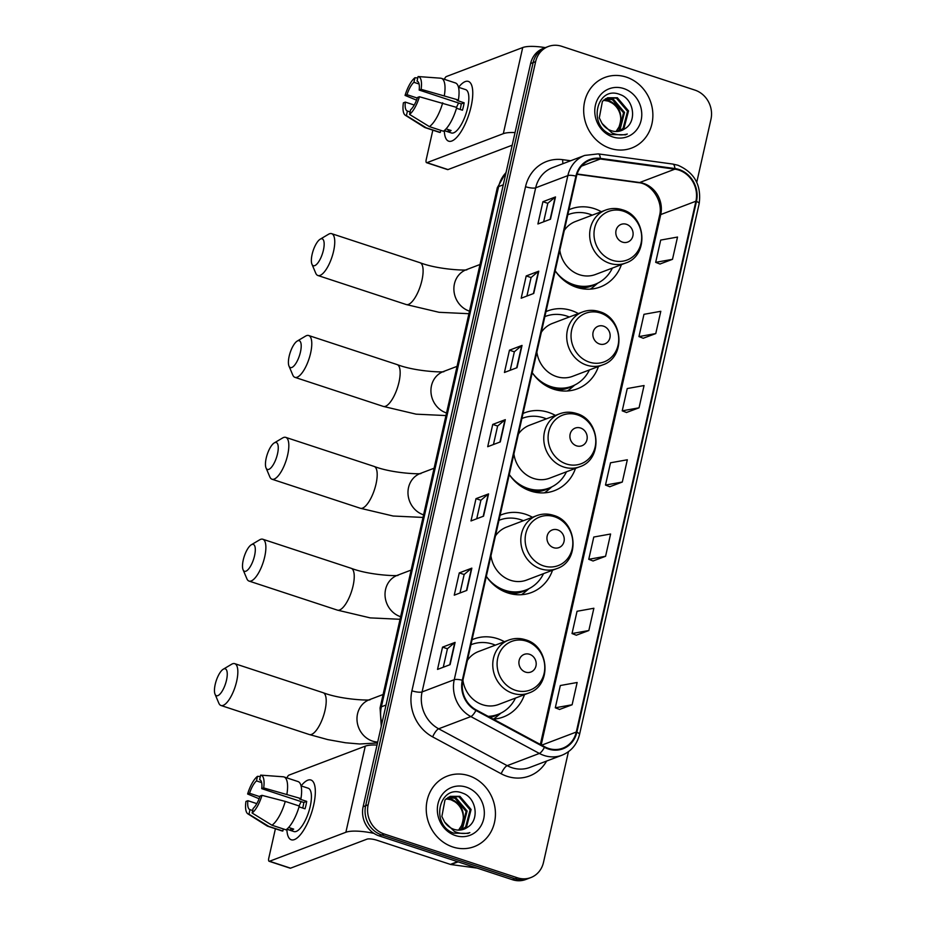 <?xml version="1.0" encoding="UTF-8"?>
<svg xmlns="http://www.w3.org/2000/svg" width="926" height="926" viewBox="0 0 926 926"><rect width="100%" height="100%" fill="white"/><g stroke="black" fill="none" stroke-linecap="round" stroke-linejoin="round"><path stroke-width="1.39" d="M504.392 641.706A41.682 37.688 69.2 0 0 497.459 638.651A41.682 37.688 69.2 0 0 473.799 639.033A41.682 37.688 69.2 0 0 472.04 639.75M532.438 517.287A41.682 37.688 69.2 0 0 525.493 514.231A41.682 37.688 69.2 0 0 501.834 514.601A41.682 37.688 69.2 0 0 500.086 515.331M486.312 576.412A41.682 37.688 69.2 0 0 507.761 592.918A41.682 37.688 69.2 0 0 531.431 592.536A41.682 37.688 69.2 0 0 552.533 570.219M555.392 415.427A41.682 37.688 69.2 0 0 548.458 412.371A41.682 37.688 69.2 0 0 524.787 412.741A41.682 37.688 69.2 0 0 523.04 413.471M509.265 474.552A41.682 37.688 69.2 0 0 530.714 491.058A41.682 37.688 69.2 0 0 554.385 490.687A41.682 37.688 69.2 0 0 575.497 468.371M578.345 313.567A41.682 37.688 69.2 0 0 571.411 310.511A41.682 37.688 69.2 0 0 547.741 310.893A41.682 37.688 69.2 0 0 545.993 311.611M532.23 372.703A41.682 37.688 69.2 0 0 553.679 389.209A41.682 37.688 69.2 0 0 577.338 388.827A41.682 37.688 69.2 0 0 598.451 366.511M601.298 211.718A41.682 37.688 69.2 0 0 594.365 208.651A41.682 37.688 69.2 0 0 570.694 209.033A41.682 37.688 69.2 0 0 568.946 209.751M555.183 270.843A41.682 37.688 69.2 0 0 576.632 287.349A41.682 37.688 69.2 0 0 600.291 286.967A41.682 37.688 69.2 0 0 621.404 264.651M493.315 719.132A41.682 37.688 69.2 0 0 503.385 716.967A41.682 37.688 69.2 0 0 524.498 694.65M696.757 182.283L710.96 119.292A23.59 21.333 69.2 0 0 694.94 90.111L561.688 46.3A23.59 21.333 69.2 0 0 548.296 46.508L543.261 48.418A23.59 21.333 69.2 0 0 530.598 63.558L363.131 806.708A23.59 21.333 69.2 0 0 379.151 835.889L512.402 879.7A23.59 21.333 69.2 0 0 525.794 879.492L528.306 878.531A23.59 21.333 69.2 0 1 514.914 878.751A23.59 21.333 69.2 0 0 528.306 878.531L530.818 877.582A23.59 21.333 69.2 0 0 543.481 862.442L568.437 751.715M545.784 47.469A23.59 21.333 69.2 0 0 533.121 62.609L365.643 805.747A23.59 21.333 69.2 0 0 381.662 834.939L514.914 878.751L381.662 834.939A23.59 21.333 69.2 0 1 365.643 805.747L533.121 62.609A23.59 21.333 69.2 0 1 545.784 47.469M626.3 77.113A37.746 34.135 69.2 0 0 604.875 77.46A37.746 34.135 69.2 0 0 583.785 113.296A37.746 34.135 69.2 0 0 610.246 148.38A37.746 34.135 69.2 0 0 631.671 148.044A37.746 34.135 69.2 0 0 652.761 112.196A37.746 34.135 69.2 0 0 626.3 77.113A37.746 34.135 69.2 0 0 604.875 77.46A37.746 34.135 69.2 0 0 583.785 113.296A37.746 34.135 69.2 0 0 610.246 148.38A37.746 34.135 69.2 0 0 631.671 148.044A37.746 34.135 69.2 0 0 652.761 112.196A37.746 34.135 69.2 0 0 626.3 77.113M468.869 775.71A37.746 34.135 69.2 0 0 447.443 776.046A37.746 34.135 69.2 0 0 426.342 811.894A37.746 34.135 69.2 0 0 452.802 846.977A37.746 34.135 69.2 0 0 474.239 846.63A37.746 34.135 69.2 0 0 495.329 810.794A37.746 34.135 69.2 0 0 468.869 775.71A37.746 34.135 69.2 0 0 447.443 776.046A37.746 34.135 69.2 0 0 426.342 811.894A37.746 34.135 69.2 0 0 452.802 846.977A37.746 34.135 69.2 0 0 474.239 846.63A37.746 34.135 69.2 0 0 495.329 810.794A37.746 34.135 69.2 0 0 468.869 775.71M678.827 170.083A25.164 22.756 -110.8 0 1 695.912 201.22L576.285 732.038A25.164 22.756 -110.8 0 1 562.776 748.185A25.164 22.756 -110.8 0 1 544.673 746.773L476.149 709.895A25.164 22.756 -110.8 0 1 462.884 680.402L576.481 176.299A25.164 22.756 -110.8 0 1 589.989 160.152A25.164 22.756 -110.8 0 1 600.303 158.994L674.846 169.169A25.164 22.756 -110.8 0 1 678.827 170.083M678.955 169.493A25.801 23.324 69.2 0 0 674.88 168.544L600.337 158.381A25.801 23.324 69.2 0 0 575.926 176.114L462.317 680.228A25.801 23.324 69.2 0 0 475.918 710.45L544.442 747.328A25.801 23.324 69.2 0 0 576.852 732.223L696.468 201.405A25.801 23.324 69.2 0 0 678.955 169.493M559.57 709.443L572.118 704.767L577.141 682.497L560.323 685.518L555.299 707.788L559.674 709.49M576.296 635.213L588.843 630.525L593.867 608.255L577.048 611.276L572.025 633.546L576.4 635.248M593.034 560.971L605.581 556.283L610.593 534.013L593.774 537.034L588.762 559.304L593.138 561.006M659.949 264.014L672.496 259.326L677.519 237.056L660.701 240.077L655.677 262.347L660.053 264.049M643.223 338.256L655.77 333.568L660.794 311.298L643.975 314.319L638.952 336.589L643.327 338.291M626.485 412.487L639.044 407.81L644.056 385.54L627.238 388.55L622.226 410.831L626.601 412.533M609.759 486.729L622.307 482.041L627.33 459.771L610.512 462.792L605.488 485.062L609.864 486.775M548.296 46.508A23.59 21.333 69.2 0 0 535.633 61.66L368.154 804.798A23.59 21.333 69.2 0 0 384.174 833.979L517.426 877.79A23.59 21.333 69.2 0 0 530.818 877.582M466.82 590.406L454.249 595.175L459.273 572.905L471.843 568.136L466.82 590.406M450.094 664.648L437.523 669.417L442.535 647.147L455.106 642.378L450.094 664.648M517.009 367.691L504.438 372.46L509.462 350.19L522.033 345.421L517.009 367.691M533.746 293.449L521.176 298.218L526.2 275.948L538.758 271.179L533.746 293.449M550.472 219.207L537.902 223.976L542.925 201.706L555.496 196.937L550.472 219.207M483.557 516.164L470.987 520.944L475.999 498.663L488.569 493.894L483.557 516.164M500.283 441.922L487.713 446.702L492.736 424.432L505.307 419.652L500.283 441.922M492.736 424.432L497.621 426.029L504.948 419.848A6.297 1.586 12.7 0 1 505.307 419.652M475.999 498.663L480.895 500.272M476.728 518.757L480.895 500.237L488.222 494.09A6.297 1.586 12.7 0 1 488.569 493.894M542.925 201.706L547.81 203.315M543.643 221.8L547.822 203.269L555.137 197.134A6.297 1.586 12.7 0 1 555.496 196.937M526.2 275.948L531.084 277.557M526.917 296.042L531.096 277.511L538.411 271.364A6.297 1.586 12.7 0 1 538.758 271.179M509.462 350.19L514.347 351.799M510.191 370.284L514.358 351.753L521.685 345.606A6.297 1.586 12.7 0 1 522.033 345.421M442.535 647.147L447.432 648.756M443.265 667.241L447.443 648.709L454.759 642.563A6.297 1.586 12.7 0 1 455.106 642.378M459.273 572.905L464.157 574.514M459.99 592.999L464.169 574.467L471.484 568.332A6.297 1.586 12.7 0 1 471.843 568.136M622.307 482.041L605.488 485.062M639.044 407.81L622.226 410.831M655.77 333.568L638.952 336.589M672.496 259.326L655.677 262.347M605.581 556.283L588.762 559.304M588.843 630.525L572.025 633.546M572.118 704.767L555.299 707.788M493.454 444.515L497.632 425.995M603.937 99.927L609.389 100.784C620.026 106.305 623.221 115.044 618.962 127.024A17.779 16.066 69.2 0 0 612.132 103.087L608.382 101.154L603.497 100.297M605.743 98.677L613.371 99.267L624.541 112.416L620.096 129.455L617.781 131.423M605.28 98.955L612.375 99.649L623.545 112.798L619.1 129.825L617.237 131.48M624.633 128.864C637.458 121.804 633.847 99.105 620.316 94.649C596.726 84.544 587.026 126.179 611.183 134.571L625.525 134.791L627.296 134.015C622.064 135.497 616.913 135.092 611.843 132.823L602.05 123.447A17.779 16.066 69.2 0 0 611.345 130.716A17.779 16.066 69.2 0 0 621.439 130.554A17.779 16.066 69.2 0 0 624.633 128.864L621.369 130.589M602.05 123.447L599.296 117.903L602.409 101.374L607.676 97.762L617.364 97.751L628.534 110.9L624.089 127.938L619.876 131.052M607.19 97.959L616.369 98.133L627.539 111.282L623.094 128.309L619.355 131.179M623.73 88.549A25.639 23.185 69.2 0 0 595.406 105.228A25.639 23.185 69.2 0 0 612.815 136.955A25.639 23.185 69.2 0 0 641.139 120.264A25.639 23.185 69.2 0 0 623.73 88.549M618.962 127.024L616.033 131.504M627.296 134.015L625.212 134.907M458.555 87.299A31.461 10.846 108.2 0 1 472.665 90.401A31.461 10.846 108.2 0 1 471.102 106.525A31.461 10.846 108.2 0 1 457.513 136.504A31.461 10.846 108.2 0 1 444.306 130.635A31.461 10.846 108.2 0 0 448.705 141.18A31.461 10.846 108.2 0 0 471.102 106.525A31.461 10.846 108.2 0 0 468.359 81.407A31.461 10.846 108.2 0 0 458.555 87.299M545.345 47.631A31.461 7.94 -167.3 0 0 522.715 47.55L446.367 76.545A3.935 1.354 -71.8 0 0 444.411 79.335M515.053 132.568A31.461 7.94 -167.3 0 0 503.316 133.668L426.955 162.663L447.999 169.574L512.205 145.197M447.999 169.574A3.935 1.354 108.2 0 1 447.605 169.597L426.562 162.687A3.935 1.354 -71.8 0 1 426.226 159.55L432.836 130.172M417.302 98.063L407 94.683A15.73 5.429 108.2 0 1 413.91 82.298L419.073 84M417.256 81.175L417.059 81.106A15.73 5.429 108.2 0 1 417.151 81.141A15.73 5.429 108.2 0 1 419.165 90.053L461.241 103.886A15.73 5.429 -71.8 0 1 460.604 107.532A15.73 5.429 -71.8 0 1 460.129 109.453M456.553 107.37A15.73 5.429 108.2 0 1 458.636 103.029M458.486 87.276L465.651 89.625A22.803 7.871 108.2 0 1 467.642 107.833A22.803 7.871 108.2 0 1 451.402 132.962L444.237 130.612M440.313 78.189A25.951 8.947 108.2 0 1 440.626 78.189A25.951 8.947 108.2 0 1 441.389 78.34L455.418 82.946A25.951 8.947 108.2 0 1 458.393 100.008L457.12 100.483L464.134 102.798A22.803 7.871 108.2 0 1 463.428 106.455A22.803 7.871 108.2 0 1 462.456 110.217L456.483 108.249M444.341 130.52L447.976 131.712A22.803 7.871 108.2 0 0 451.112 130.52L446.066 128.864M456.726 107.428A25.951 8.947 108.2 0 1 443.427 131.226L429.398 126.619L409.547 114.43L410.577 109.858A15.73 5.429 108.2 0 0 417.487 97.485L419.42 96.744L456.726 107.428M410.102 111.93L407.428 111.051L406.398 115.623L426.249 127.811L440.278 132.418L440.753 130.346M440.278 132.418A25.951 8.947 108.2 0 1 439.202 132.268L425.173 127.649A25.951 8.947 108.2 0 1 424.478 127.325L405.31 115.241A20.453 7.049 108.2 0 1 403.389 102.832L405.322 102.103L414.246 105.032M458.393 100.008L421.099 89.324L419.165 90.053M441.389 78.34A25.951 8.947 108.2 0 1 444.364 95.39M442.697 102.821A25.951 8.947 108.2 0 1 429.398 126.619M426.249 127.811A25.951 8.947 108.2 0 1 425.173 127.649M417.059 81.106L418.089 76.545L440.626 78.189M418.089 76.545A20.453 7.049 108.2 0 1 421.099 89.324M419.42 96.744A20.453 7.049 108.2 0 1 409.547 114.43M406.398 115.623A20.453 7.049 108.2 0 1 405.31 115.241M407.428 111.051A15.73 5.429 108.2 0 1 407.336 111.027A15.73 5.429 108.2 0 1 405.322 102.103M407 94.683L405.067 95.413L416.538 100.147M405.067 95.413A20.453 7.049 108.2 0 1 414.941 77.738L413.91 82.298M417.765 77.946L414.941 77.738M464.134 102.798L461.241 103.886M448.439 129.64L447.976 131.712M312.108 254.43A14.156 4.885 -71.8 0 0 311.946 264.223A14.156 4.885 -71.8 0 0 317.583 263.285A14.156 4.885 -71.8 0 0 323.417 250.124A14.156 4.885 -71.8 0 0 320.176 239.209A14.156 4.885 -71.8 0 0 312.108 254.43M320.176 239.209L328.522 234.255A22.016 7.593 108.2 0 1 331.658 233.665A22.016 7.593 108.2 0 1 333.58 251.247A22.016 7.593 108.2 0 1 317.896 275.508A22.016 7.593 108.2 0 1 315.731 273.17L311.946 264.223M622.446 242.114A9.434 8.531 69.2 0 0 632.875 235.98A9.434 8.531 69.2 0 0 626.462 224.3A9.434 8.531 69.2 0 0 616.045 230.435A9.434 8.531 69.2 0 0 622.446 242.114M559.825 250.251A28.312 25.592 69.2 0 0 579.468 274.733A28.312 25.592 69.2 0 0 595.545 274.466L625.663 263.03C649.01 255.692 646.475 216.221 622.422 209.797C616.693 207.956 611.079 208.061 605.569 210.098A28.312 25.592 69.2 0 0 589.746 236.975A28.312 25.592 69.2 0 0 609.597 263.297A28.312 25.592 69.2 0 0 625.663 263.03M555.183 270.809A37.353 33.776 69.2 0 0 573.773 284.699A37.353 33.776 69.2 0 0 594.99 284.363A37.353 33.776 69.2 0 0 612.375 268.077M592.27 215.145A37.353 33.776 69.2 0 0 589.665 214.172A37.353 33.776 69.2 0 0 568.46 214.508A37.353 33.776 69.2 0 0 567.823 214.763L568.46 214.508M568.298 283.472A37.353 33.776 69.2 0 0 572.523 285.173A37.353 33.776 69.2 0 0 593.728 284.838L594.99 284.363M605.569 210.098L575.44 221.534A28.312 25.592 69.2 0 0 564.304 230.343M597.768 283.136L593.913 286.423A40.894 36.971 -110.8 0 1 590.29 289.132M289.155 356.279A14.156 4.885 -71.8 0 0 288.993 366.083A14.156 4.885 -71.8 0 0 294.63 365.145A14.156 4.885 -71.8 0 0 300.464 351.984A14.156 4.885 -71.8 0 0 297.223 341.069A14.156 4.885 -71.8 0 0 289.155 356.279M297.223 341.069L305.568 336.115A22.016 7.593 108.2 0 1 308.705 335.525A22.016 7.593 108.2 0 1 310.615 353.095A22.016 7.593 108.2 0 1 294.943 377.357A22.016 7.593 108.2 0 1 292.778 375.03L288.993 366.083M599.492 343.974A9.434 8.531 69.2 0 0 609.921 337.828A9.434 8.531 69.2 0 0 603.509 326.16A9.434 8.531 69.2 0 0 593.091 332.295A9.434 8.531 69.2 0 0 599.492 343.974M536.86 352.111A28.312 25.592 69.2 0 0 556.514 376.581A28.312 25.592 69.2 0 0 572.592 376.326L602.71 364.89C626.057 357.54 623.522 318.069 599.469 311.645C593.74 309.816 588.114 309.921 582.604 311.958A28.312 25.592 69.2 0 0 566.793 338.835A28.312 25.592 69.2 0 0 586.633 365.145A28.312 25.592 69.2 0 0 602.71 364.89M532.23 372.669A37.353 33.776 69.2 0 0 550.82 386.559A37.353 33.776 69.2 0 0 572.025 386.211A37.353 33.776 69.2 0 0 589.422 369.937M569.316 317.005A37.353 33.776 69.2 0 0 566.712 316.032A37.353 33.776 69.2 0 0 545.507 316.368A37.353 33.776 69.2 0 0 544.858 316.623M545.333 385.32A37.353 33.776 69.2 0 0 549.569 387.033A37.353 33.776 69.2 0 0 570.775 386.698L572.025 386.211M582.604 311.958L552.486 323.394A28.312 25.592 69.2 0 0 541.351 332.202M574.815 384.996L570.96 388.283A40.894 36.971 -110.8 0 1 567.337 390.992M266.202 458.139A14.156 4.885 -71.8 0 0 266.04 467.943A14.156 4.885 -71.8 0 0 271.677 467.005A14.156 4.885 -71.8 0 0 277.511 453.844A14.156 4.885 -71.8 0 0 274.258 442.917A14.156 4.885 -71.8 0 0 266.202 458.139M274.258 442.917L282.615 437.963A22.016 7.593 108.2 0 1 285.74 437.373A22.016 7.593 108.2 0 1 287.662 454.955A22.016 7.593 108.2 0 1 271.989 479.217A22.016 7.593 108.2 0 1 269.825 476.878L266.04 467.943M576.539 445.834A9.434 8.531 69.2 0 0 586.968 439.688A9.434 8.531 69.2 0 0 580.556 428.009A9.434 8.531 69.2 0 0 570.138 434.155A9.434 8.531 69.2 0 0 576.539 445.834M513.907 453.96A28.312 25.592 69.2 0 0 533.561 478.441A28.312 25.592 69.2 0 0 549.639 478.186L579.757 466.75C603.104 459.4 600.569 419.929 576.516 413.505C570.786 411.676 565.161 411.781 559.651 413.806A28.312 25.592 69.2 0 0 543.84 440.695A28.312 25.592 69.2 0 0 563.679 467.005A28.312 25.592 69.2 0 0 579.757 466.75M509.277 474.517A37.353 33.776 69.2 0 0 527.866 488.407A37.353 33.776 69.2 0 0 549.072 488.071A37.353 33.776 69.2 0 0 566.469 471.797M546.363 418.853A37.353 33.776 69.2 0 0 543.759 417.881A37.353 33.776 69.2 0 0 522.553 418.228A37.353 33.776 69.2 0 0 521.905 418.471L522.553 418.228M522.38 487.18A37.353 33.776 69.2 0 0 526.616 488.893A37.353 33.776 69.2 0 0 547.822 488.546L549.072 488.071M559.651 413.806L529.533 425.242A28.312 25.592 69.2 0 0 518.398 434.062M551.861 486.856L548.007 490.143A40.894 36.971 -110.8 0 1 544.384 492.84M243.249 559.999A14.156 4.885 -71.8 0 0 243.087 569.791A14.156 4.885 -71.8 0 0 248.724 568.853A14.156 4.885 -71.8 0 0 254.557 555.704A14.156 4.885 -71.8 0 0 251.305 544.777A14.156 4.885 -71.8 0 0 243.249 559.999M251.305 544.777L259.662 539.823A22.016 7.593 108.2 0 1 262.787 539.233A22.016 7.593 108.2 0 1 264.709 556.815A22.016 7.593 108.2 0 1 249.036 581.077A22.016 7.593 108.2 0 1 246.872 578.738L243.087 569.791M553.586 547.683A9.434 8.531 69.2 0 0 564.015 541.548A9.434 8.531 69.2 0 0 557.602 529.869A9.434 8.531 69.2 0 0 547.173 536.015A9.434 8.531 69.2 0 0 553.586 547.683M490.954 555.82A28.312 25.592 69.2 0 0 510.608 580.301A28.312 25.592 69.2 0 0 526.686 580.046L556.804 568.61C580.151 561.26 577.616 521.789 553.563 515.365C547.833 513.536 542.208 513.629 536.698 515.666A28.312 25.592 69.2 0 0 520.887 542.543A28.312 25.592 69.2 0 0 540.726 568.865A28.312 25.592 69.2 0 0 556.804 568.61M486.324 576.377A37.353 33.776 69.2 0 0 504.913 590.267A37.353 33.776 69.2 0 0 526.118 589.931A37.353 33.776 69.2 0 0 543.516 573.657M523.41 520.713A37.353 33.776 69.2 0 0 520.806 519.741A37.353 33.776 69.2 0 0 499.6 520.076A37.353 33.776 69.2 0 0 498.952 520.331M499.427 589.04A37.353 33.776 69.2 0 0 503.651 590.742A37.353 33.776 69.2 0 0 524.868 590.406L526.118 589.931M536.698 515.666L506.58 527.102A28.312 25.592 69.2 0 0 495.445 535.923M528.908 588.705L525.054 591.992A40.894 36.971 -110.8 0 1 521.419 594.7M215.202 684.418A14.156 4.885 -71.8 0 0 215.04 694.222A14.156 4.885 -71.8 0 0 220.677 693.285A14.156 4.885 -71.8 0 0 226.511 680.124A14.156 4.885 -71.8 0 0 223.27 669.209A14.156 4.885 -71.8 0 0 215.202 684.418M223.27 669.209L231.616 664.255A22.016 7.593 108.2 0 1 234.753 663.664A22.016 7.593 108.2 0 1 236.674 681.235A22.016 7.593 108.2 0 1 220.99 705.496A22.016 7.593 108.2 0 1 218.825 703.17L215.04 694.222M525.551 672.114A9.434 8.531 69.2 0 0 535.969 665.968A9.434 8.531 69.2 0 0 529.556 654.3A9.434 8.531 69.2 0 0 519.139 660.435A9.434 8.531 69.2 0 0 525.551 672.114M462.919 680.24A28.312 25.592 69.2 0 0 482.573 704.721A28.312 25.592 69.2 0 0 498.639 704.466L528.758 693.03C552.104 685.68 549.569 646.209 525.517 639.785C519.787 637.956 514.173 638.06 508.663 640.097A28.312 25.592 69.2 0 0 492.84 666.975A28.312 25.592 69.2 0 0 512.691 693.285A28.312 25.592 69.2 0 0 528.758 693.03M488.118 716.342A37.353 33.776 69.2 0 0 498.084 714.351A37.353 33.776 69.2 0 0 515.469 698.077M495.364 645.144A37.353 33.776 69.2 0 0 492.771 644.16A37.353 33.776 69.2 0 0 471.554 644.508A37.353 33.776 69.2 0 0 470.917 644.762M488.778 716.701A37.353 33.776 69.2 0 0 496.822 714.837L498.084 714.351M508.663 640.097L478.545 651.534A28.312 25.592 69.2 0 0 467.399 660.342M500.873 713.136L497.019 716.423A40.894 36.971 -110.8 0 1 493.384 719.132M301.124 785.896A31.461 10.846 108.2 0 1 315.234 788.998A31.461 10.846 108.2 0 1 313.659 805.122A31.461 10.846 108.2 0 1 300.07 835.102A31.461 10.846 108.2 0 1 286.875 829.221A31.461 10.846 108.2 0 0 291.273 839.778A31.461 10.846 108.2 0 0 313.659 805.122A31.461 10.846 108.2 0 0 310.916 780.005A31.461 10.846 108.2 0 0 301.124 785.896M377.021 745.048A31.461 7.94 -167.3 0 0 365.284 746.148L288.924 775.143A3.935 1.354 -71.8 0 0 286.979 777.933M373.884 833.354A31.461 7.94 -167.3 0 0 345.873 832.266L269.524 861.261L290.556 868.171L366.916 839.176A7.859 1.979 12.7 0 1 377.067 840.287L450.395 864.398L457.571 861.678M290.556 868.171A3.935 1.354 108.2 0 1 290.174 868.194L269.13 861.284A3.935 1.354 -71.8 0 1 268.783 858.136L275.404 828.77M477.098 868.102A3.935 3.554 -110.8 0 1 476.925 868.079L451.02 864.548A3.935 3.554 -110.8 0 1 450.395 864.398M259.859 796.661L249.557 793.269A15.73 5.429 108.2 0 1 256.479 780.896L261.641 782.597M259.824 779.773L259.616 779.704A15.73 5.429 108.2 0 1 259.72 779.727A15.73 5.429 108.2 0 1 261.734 788.651L303.809 802.483A15.73 5.429 -71.8 0 1 303.172 806.118A15.73 5.429 -71.8 0 1 302.686 808.039M299.121 805.967A15.73 5.429 108.2 0 1 301.205 801.627M301.054 785.873L308.219 788.223A22.803 7.871 108.2 0 1 310.21 806.43A22.803 7.871 108.2 0 1 293.97 831.56L286.805 829.21M282.881 776.775A25.951 8.947 108.2 0 1 283.194 776.787A25.951 8.947 108.2 0 1 283.958 776.937L297.975 781.544A25.951 8.947 108.2 0 1 300.962 798.594L299.688 799.08L306.703 801.384A22.803 7.871 108.2 0 1 305.997 805.053A22.803 7.871 108.2 0 1 305.024 808.815L299.052 806.847M286.91 829.117L290.532 830.309A22.803 7.871 108.2 0 0 293.681 829.117L288.623 827.462M299.283 806.025A25.951 8.947 108.2 0 1 285.984 829.823L271.966 825.216L252.115 813.016L253.134 808.456A15.73 5.429 108.2 0 0 260.056 796.071L261.989 795.341L285.266 801.407L299.283 806.025M252.671 810.528L249.997 809.648L248.967 814.209L268.818 826.409L282.847 831.016L283.31 828.944M282.847 831.016A25.951 8.947 108.2 0 1 281.77 830.853L267.741 826.247A25.951 8.947 108.2 0 1 267.047 825.923L247.867 813.838A20.453 7.049 108.2 0 1 245.957 801.43L247.89 800.701L256.803 803.629M300.962 798.594L263.667 787.922L261.734 788.651M283.958 776.937A25.951 8.947 108.2 0 1 286.933 793.987M285.266 801.407A25.951 8.947 108.2 0 1 271.966 825.216M268.818 826.409A25.951 8.947 108.2 0 1 267.741 826.247M259.616 779.704L260.646 775.131L283.194 776.787M260.646 775.131A20.453 7.049 108.2 0 1 263.667 787.922M261.989 795.341A20.453 7.049 108.2 0 1 252.115 813.016M248.967 814.209A20.453 7.049 108.2 0 1 247.867 813.838M249.997 809.648A15.73 5.429 108.2 0 1 249.893 809.613A15.73 5.429 108.2 0 1 247.89 800.701M249.557 793.269L247.624 794.01L259.106 798.744M247.624 794.01A20.453 7.049 108.2 0 1 257.509 776.324L256.479 780.896M260.333 776.532L257.509 776.324M306.703 801.384L303.809 802.483M291.007 828.238L290.532 830.309M446.494 798.525L451.946 799.381C462.595 804.891 465.79 813.641 461.518 825.622A17.779 16.066 69.2 0 0 454.689 801.684L450.95 799.751L446.066 798.895M448.311 797.274L455.939 797.865L467.109 811.014L462.664 828.041L460.349 830.02M447.848 797.552L454.944 798.235L466.114 811.396L461.669 828.423L459.805 830.066M467.19 827.462C480.027 820.401 476.415 797.691 462.884 793.246C439.283 783.141 429.583 824.777 453.74 833.168L468.081 833.388L469.864 832.613C464.632 834.083 459.481 833.689 454.411 831.421L444.619 822.045A17.779 16.066 69.2 0 0 453.914 829.314A17.779 16.066 69.2 0 0 464.007 829.152A17.779 16.066 69.2 0 0 467.19 827.462L463.938 829.175M444.619 822.045L441.864 816.5L444.978 799.971L450.244 796.348L459.933 796.348L471.102 809.498L466.658 826.536L462.433 829.65M449.747 796.557L458.937 796.73L470.107 809.88L465.662 826.906L461.924 829.765M466.287 787.146A25.639 23.185 69.2 0 0 437.975 803.826A25.639 23.185 69.2 0 0 455.384 835.541A25.639 23.185 69.2 0 0 483.696 818.862A25.639 23.185 69.2 0 0 466.287 787.146M461.518 825.622L458.601 830.101M469.864 832.613L467.78 833.504M530.598 63.558L535.633 61.66M512.402 879.7L517.426 877.79M379.151 835.889L384.174 833.979M363.131 806.708L368.154 804.798M506.024 172.653A31.461 28.44 69.2 0 0 498.628 186.566L503.281 184.795M381.269 726.192L380.065 707.95L497.308 187.723A15.73 3.97 12.7 0 1 498.628 186.566L381.385 706.793L386.038 705.033M380.065 707.95A15.73 3.97 12.7 0 1 381.385 706.793A31.461 28.44 69.2 0 0 381.917 723.31M695.912 201.22L660.724 214.577A25.164 22.756 69.2 0 0 643.628 183.452A25.164 22.756 69.2 0 0 639.658 182.526L577.118 173.995M546.618 761.045A39.32 35.547 -110.8 0 1 507.147 776.335A39.32 35.547 -110.8 0 1 501.186 773.766L432.662 736.899A39.32 35.547 -110.8 0 1 411.92 690.808L525.528 186.705A39.32 35.547 -110.8 0 1 562.742 159.677L570.671 160.754M544.442 747.328A7.859 2.327 118.3 0 1 539.372 753.44L507.193 765.663A31.461 28.44 69.2 0 0 511.962 767.712A31.461 28.44 69.2 0 0 529.822 767.434L562.001 755.211A31.461 28.44 -110.8 0 1 539.372 753.44L470.848 716.574A31.461 28.44 -110.8 0 1 454.249 679.707L567.858 175.604A7.859 1.979 12.7 0 1 575.926 176.114M576.852 732.223A7.859 1.979 12.7 0 1 579.537 734.445L699.165 203.627C701.595 185.304 694.512 172.514 677.925 165.245L672.808 164.064A7.859 3.021 97.8 0 1 674.88 168.544M462.317 680.228A7.859 1.979 -167.3 0 0 454.249 679.707L422.082 691.93A31.461 28.44 69.2 0 0 438.669 728.797L507.193 765.663A7.859 2.327 -61.7 0 0 501.186 773.766M475.918 710.45A7.859 2.327 118.3 0 1 470.848 716.574L438.669 728.797A7.859 2.327 -61.7 0 0 432.662 736.899M672.808 164.064L598.265 153.89A7.859 3.021 97.8 0 1 600.337 158.381M525.528 186.705A7.859 1.979 12.7 0 0 535.679 187.816L567.858 175.604A31.461 28.44 -110.8 0 1 584.746 155.406L552.567 167.629A31.461 28.44 69.2 0 0 535.679 187.816L422.082 691.93A7.859 1.979 12.7 0 1 411.92 690.808M699.165 203.627A7.859 1.979 -167.3 0 0 696.468 201.405M562.742 159.677A7.859 3.021 -82.2 0 0 563.008 163.659M576.285 732.038L541.698 745.164M541.201 744.898L660.724 214.577A14.156 3.577 12.7 0 0 659.532 215.619C663.548 201.231 651.186 183.406 638.512 182.677A14.156 5.429 -82.2 0 0 639.658 182.526L674.846 169.169M600.303 158.994L581.516 166.136M499.947 442.049L504.948 419.848M516.673 367.819L521.685 345.606M533.411 293.577L538.411 271.364M550.137 219.335L555.137 197.134M483.21 516.291L488.222 494.09M466.484 590.533L471.484 568.332M449.758 664.775L454.759 642.563M503.316 133.668L522.715 47.55M468.915 313.706L439.086 312.305L406.259 304.55A22.016 7.593 -71.8 0 0 421.943 280.289A22.016 7.593 -71.8 0 0 420.022 262.718C439.537 270.218 470.315 270.705 466.646 269.593M469.494 311.136A22.016 19.909 -110.8 0 1 469.389 311.101A22.016 19.909 -110.8 0 1 454.435 283.854A22.016 19.909 -110.8 0 1 466.253 269.721L480.004 264.5M612.306 260.275A26.009 23.52 69.2 0 0 641.035 243.341A26.009 23.52 69.2 0 0 623.372 211.174A26.009 23.52 69.2 0 0 594.642 228.097A26.009 23.52 69.2 0 0 612.306 260.275M578.785 287.986A37.711 34.088 69.2 0 0 595.927 283.981M445.962 415.566L416.121 414.165L383.306 406.41A22.016 7.593 -71.8 0 0 398.99 382.149A22.016 7.593 -71.8 0 0 397.069 364.566C416.584 372.078 447.351 372.565 443.693 371.442M446.54 412.984A22.016 19.909 -110.8 0 1 446.436 412.95A22.016 19.909 -110.8 0 1 431.481 385.714A22.016 19.909 -110.8 0 1 443.299 371.581L457.05 366.36M589.353 362.135A26.009 23.52 69.2 0 0 618.07 345.201A26.009 23.52 69.2 0 0 600.418 313.023A26.009 23.52 69.2 0 0 571.689 329.957A26.009 23.52 69.2 0 0 589.353 362.135M555.832 389.846A37.711 34.088 69.2 0 0 572.974 385.841M423.008 517.426L393.168 516.025L360.353 508.27A22.016 7.593 -71.8 0 0 376.025 484.009A22.016 7.593 -71.8 0 0 374.116 466.426C393.631 473.927 424.397 474.425 420.74 473.302M423.587 514.844A22.016 19.909 -110.8 0 1 423.483 514.81A22.016 19.909 -110.8 0 1 408.528 487.562A22.016 19.909 -110.8 0 1 420.346 473.441L434.097 468.22M566.399 463.984A26.009 23.52 69.2 0 0 595.117 447.061A26.009 23.52 69.2 0 0 577.465 414.883A26.009 23.52 69.2 0 0 548.736 431.805A26.009 23.52 69.2 0 0 566.399 463.984M532.878 491.706A37.711 34.088 69.2 0 0 550.021 487.701M400.055 619.286L370.215 617.885L337.4 610.13A22.016 7.593 -71.8 0 0 353.072 585.869A22.016 7.593 -71.8 0 0 351.151 568.286C370.666 575.787 401.444 576.273 397.786 575.162M400.634 616.704A22.016 19.909 -110.8 0 1 400.53 616.67A22.016 19.909 -110.8 0 1 385.575 589.422A22.016 19.909 -110.8 0 1 397.393 575.289L411.144 570.069M543.435 565.844A26.009 23.52 69.2 0 0 572.164 548.921A26.009 23.52 69.2 0 0 554.512 516.743A26.009 23.52 69.2 0 0 525.783 533.665A26.009 23.52 69.2 0 0 543.435 565.844M509.913 593.554A37.711 34.088 69.2 0 0 527.056 589.549M377.495 742.953L359.647 743.995L345.491 742.768L327.781 739.608L309.365 734.549A22.016 7.593 -71.8 0 0 325.038 710.288A22.016 7.593 -71.8 0 0 323.116 692.706C342.632 700.218 373.41 700.704 369.74 699.581M377.704 742.05A22.016 19.909 -110.8 0 1 372.483 741.089A22.016 19.909 -110.8 0 1 357.529 713.853A22.016 19.909 -110.8 0 1 369.347 699.72L383.098 694.5M515.4 690.275A26.009 23.52 69.2 0 0 544.129 673.341A26.009 23.52 69.2 0 0 526.466 641.162A26.009 23.52 69.2 0 0 497.737 658.097A26.009 23.52 69.2 0 0 515.4 690.275M490.039 717.372A37.711 34.088 69.2 0 0 499.021 713.981M345.873 832.266L365.284 746.148M458.115 861.851L451.02 864.548M497.308 187.723L506.117 172.236M598.265 153.89L584.746 155.406M562.001 755.211C571.168 751.426 577.014 744.504 579.537 734.445M638.512 182.677L577.025 174.285M540.356 744.446L659.532 215.619M406.259 304.55L317.896 275.508M420.022 262.718L331.658 233.665M383.306 406.41L294.943 377.357M544.87 316.611L545.507 316.368M397.069 364.566L308.705 335.525M360.353 508.27L271.989 479.217M374.116 466.426L285.74 437.373M337.4 610.13L249.036 581.077M498.952 520.319L499.6 520.076M351.151 568.286L262.787 539.233M309.365 734.549L220.99 705.496M470.917 644.751L471.554 644.508M323.116 692.706L234.753 663.664"/></g></svg>
